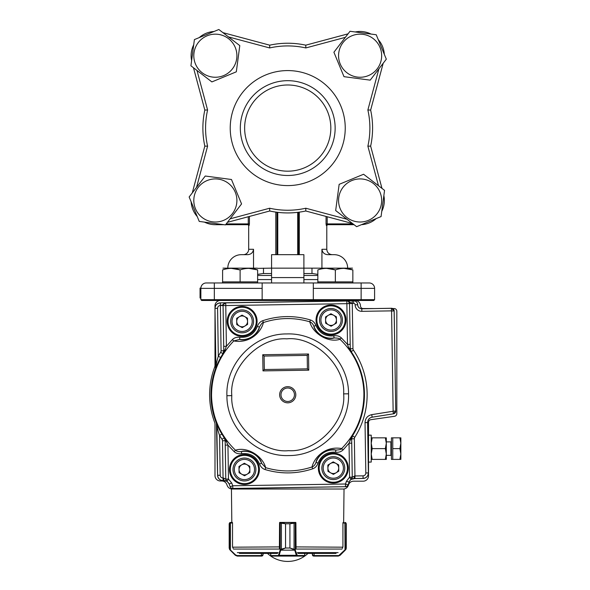 <?xml version="1.0" encoding="UTF-8"?>
<svg xmlns="http://www.w3.org/2000/svg" width="590" height="590" viewBox="0 0 590 590"><rect width="100%" height="100%" fill="white"/><g stroke="black" fill="none" stroke-linecap="round" stroke-linejoin="round"><path stroke-width="0.89" d="M313.32 288.355L313.32 282.964L361.132 282.964L361.132 288.355L313.32 288.355L313.32 299.668L374.598 299.668L373.795 300.472L314.131 300.472L313.32 299.668L262.144 299.668L261.333 300.472L201.669 300.472L200.866 299.668L262.144 299.668L262.144 288.355L214.332 288.355L214.332 282.964L262.144 282.964L262.144 288.355M326.056 223.898L327.199 223.898L326.351 225.505L326.049 223.89L326.056 216.434M327.199 216.744L327.199 223.898L353.026 223.898M327.14 224.694L326.351 225.505M347.665 268.155A13.467 13.467 0 0 0 334.198 254.681L327.981 254.681C324.471 254.489 322.457 252.69 321.933 249.297L326.786 249.297L326.786 225.513L326.358 225.513M354.081 224.702L327.155 224.702M299.292 212.142L299.292 254.681M297.699 254.681L297.699 212.348M298.511 212.245L298.511 254.681M276.961 254.681L276.961 212.245M277.765 212.348L277.765 254.681M275.796 254.681L275.796 212.09M249.113 225.513L247.866 224.702M226.221 223.898L248.265 223.898L249.105 225.52L249.4 223.905M248.265 216.744L248.265 223.898L249.408 223.898L249.408 216.434M248.309 224.702L225.601 224.702M224.001 224.702L215.357 224.702A24.242 24.242 0 0 1 204.45 222.113A24.242 24.242 0 0 0 220.247 224.207M197.237 216.567A24.242 24.242 0 0 1 191.153 201.839A24.242 24.242 0 0 0 197.237 216.567M222.607 282.964A5.384 5.384 0 0 1 222.415 282.964L222.607 281.887L257.624 281.887L257.624 282.964M352.51 268.155L271.57 268.155L271.57 254.681L303.894 254.681L303.894 282.964M271.57 282.964L271.57 277.58L303.894 277.58M353.049 282.964A5.384 5.384 0 0 1 352.857 282.964L352.857 281.887L317.84 281.887L317.84 269.918C317.84 267.867 317.84 267.867 317.84 269.918C323.659 267.867 329.493 267.867 335.349 269.918L326.594 268.354M248.678 225.513L248.678 249.297A5.384 5.384 0 0 1 243.287 254.681M361.132 282.964L369.215 282.964A5.384 5.384 0 0 1 374.598 288.355A5.384 5.384 0 0 0 369.215 282.964A5.384 5.384 0 0 1 374.598 288.355L374.598 299.668M200.866 298.024L200.054 298.024L200.054 288.112L200.866 288.355A5.384 5.384 0 0 1 206.249 282.964L214.332 282.964M248.678 249.297L253.53 249.297C253.007 252.682 250.993 254.482 247.483 254.681L241.266 254.681A13.467 13.467 0 0 0 227.799 268.155M200.054 297.78L200.866 297.78M200.054 288.355L200.866 288.355L200.866 299.668M271.57 277.58L271.57 268.155L257.624 268.354M253.53 249.297L253.53 268.155M321.933 268.155L321.933 249.297M313.32 282.964L262.144 282.964M204.819 110.057A84.849 84.849 0 0 0 204.819 146.114A84.849 84.849 0 0 1 204.819 110.057L193.491 67.784L204.819 110.057L207.592 109.998A82.158 82.158 0 0 0 207.592 146.173L204.819 146.114L192.281 192.908L204.819 146.114M191.61 60.6A24.242 24.242 0 0 1 193.704 44.803A24.242 24.242 0 0 0 191.61 60.6M199.25 37.59A24.242 24.242 0 0 1 213.978 31.506A24.242 24.242 0 0 0 199.25 37.59M257.624 279.572L271.57 279.572L257.624 279.572M303.894 279.572L317.84 279.572L303.894 279.572M317.84 275.478L303.894 275.478M271.57 275.478L257.624 275.478M271.57 273.539L262.948 273.539L257.624 274.38M317.84 274.38L312.516 273.539L303.894 273.539M368.337 220.38A21.55 21.55 0 0 0 380.026 192.237A21.55 21.55 0 0 0 351.883 180.547A21.55 21.55 0 0 0 340.194 208.69A21.55 21.55 0 0 0 368.337 220.38M381.066 216.574L356.633 226.671L335.673 210.556L339.147 184.346L363.588 174.257L384.547 190.364L381.066 216.574M335.142 128.082A47.407 47.407 0 0 0 287.736 80.675A47.407 47.407 0 0 0 240.322 128.082A47.407 47.407 0 0 0 287.736 175.496A47.407 47.407 0 0 0 335.142 128.082M345.239 128.082A57.51 57.51 0 0 0 287.736 70.579A57.51 57.51 0 0 0 230.225 128.082A57.51 57.51 0 0 0 287.736 185.592A57.51 57.51 0 0 0 345.239 128.082M269.645 47.945L269.704 45.172A84.849 84.849 0 0 1 305.76 45.172L305.819 47.945A82.158 82.158 0 0 0 269.645 47.945L228.478 36.912M222.909 32.634L269.704 45.172M305.76 45.172L348.041 33.844M367.872 109.998L370.645 110.057A84.849 84.849 0 0 1 370.645 146.114L367.872 146.173A82.158 82.158 0 0 0 367.872 109.998L378.905 68.831M383.183 63.263L370.645 110.057M269.704 210.999L269.645 208.226A82.158 82.158 0 0 0 305.819 208.226L305.76 210.999A84.849 84.849 0 0 1 269.704 210.999L227.43 222.327M370.645 146.114L381.973 188.387M383.854 195.57A24.242 24.242 0 0 1 381.76 211.368M376.214 218.58A24.242 24.242 0 0 1 361.486 224.665M352.562 223.536L305.76 210.999M355.217 31.963A24.242 24.242 0 0 1 371.014 34.058M378.227 39.604A24.242 24.242 0 0 1 384.311 54.332M287.736 84.99A43.099 43.099 0 0 0 244.636 128.082A43.099 43.099 0 0 0 287.736 171.181A43.099 43.099 0 0 0 330.828 128.082A43.099 43.099 0 0 0 287.736 84.99M195.438 208.69A21.55 21.55 0 0 0 223.581 220.38A21.55 21.55 0 0 0 235.27 192.237A21.55 21.55 0 0 0 207.127 180.547A21.55 21.55 0 0 0 195.438 208.69M199.243 221.42L189.147 196.986L205.261 176.027L231.472 179.5L241.561 203.934L225.454 224.893L199.243 221.42M207.127 35.791A21.55 21.55 0 0 0 195.438 63.934A21.55 21.55 0 0 0 223.581 75.623A21.55 21.55 0 0 0 235.27 47.48A21.55 21.55 0 0 0 207.127 35.791M194.398 39.596L218.831 29.5L239.791 45.614L236.317 71.818L211.884 81.914L190.924 65.8L194.398 39.596M380.026 47.48A21.55 21.55 0 0 0 351.883 35.791A21.55 21.55 0 0 0 340.194 63.934A21.55 21.55 0 0 0 368.337 75.623A21.55 21.55 0 0 0 380.026 47.48M376.221 34.751L386.317 59.184L370.203 80.144L344 76.671L333.903 52.237L350.018 31.277L376.221 34.751M257.093 321.144A15.03 15.03 -92 0 0 257.07 320.518A14.964 14.964 0 0 0 241.583 306.424A14.964 14.964 0 0 0 227.165 321.609A15.03 15.03 87.9 0 0 227.187 322.236A14.964 14.964 0 0 0 242.674 336.33A14.964 14.964 0 0 0 257.093 321.144M345.969 319.758A15.03 15.03 -92 0 0 345.947 319.131A14.964 14.964 0 0 0 330.459 305.037A14.964 14.964 0 0 0 316.048 320.23A15.03 15.03 87.9 0 0 316.07 320.857A14.964 14.964 0 0 0 331.55 334.95A14.964 14.964 0 0 0 345.969 319.758M259.401 469.271A15.03 15.03 -92 0 0 259.379 468.644A14.964 14.964 0 0 0 243.891 454.551A14.964 14.964 0 0 0 229.473 469.743A15.03 15.03 87.9 0 0 229.495 470.37A14.964 14.964 0 0 0 244.983 484.464A14.964 14.964 0 0 0 259.401 469.271M348.277 467.892A15.03 15.03 -92 0 0 348.255 467.265A14.964 14.964 0 0 0 332.767 453.172A14.964 14.964 0 0 0 318.349 468.357A15.03 15.03 87.9 0 0 318.379 468.984A14.964 14.964 0 0 0 333.859 483.077A14.964 14.964 0 0 0 348.277 467.892M224.067 303.467L223.072 305.598L346.868 303.673L346.824 300.981A2.692 2.692 -121.9 0 1 349.56 303.629L348.498 301.527M229.141 484.066L230.189 486.816L229.141 484.066A5.384 5.384 34.1 0 0 224.023 480.599L223.057 480.614A5.384 5.384 44.1 0 1 217.585 475.311L216.419 423.207A76.766 76.766 0 0 1 215.571 368.529L214.989 308.334A5.384 5.384 134.1 0 1 220.291 302.862L225.727 302.862L226.405 346.3L232.379 339.575C234.326 337.716 236.826 336.956 239.887 337.288C248.309 337.827 254.143 334.206 257.387 326.41C258.457 323.49 260.249 321.587 262.757 320.695C278.546 315.488 294.417 315.244 310.362 319.942C312.914 320.79 314.765 322.642 315.916 325.496C319.397 333.188 325.341 336.632 333.748 335.821C336.846 335.393 339.368 336.071 341.33 337.871L347.503 344.405L350.195 344.361L350.254 348.719L348.742 347.849L347.503 344.405L346.868 303.673L353.646 303.378A1.446 1.446 0 0 1 355.121 304.801L357.71 304.764A4.042 4.042 0 0 0 353.609 300.782L352.208 300.841L352.252 303.4L347.635 301.092M230.189 486.816A2.692 2.692 -145.9 0 0 232.748 488.55L345.526 486.706A2.692 2.692 -35.9 0 0 348.034 484.892L345.489 484.007L232.762 485.769L232.807 488.461L345.526 486.706L345.489 484.007L346.448 481.233L349.568 477.177L352.341 477.133L354.944 475.968L354.981 478.527L351.08 479.404L349.568 477.177L349.044 443.215L343.078 449.934C341.123 451.8 338.616 452.56 335.562 452.22C327.133 451.667 321.299 455.296 318.062 463.091C316.985 466.019 315.193 467.922 312.685 468.814C296.888 474.013 281.024 474.257 265.08 469.551C262.521 468.711 260.669 466.86 259.526 463.998C256.045 456.313 250.101 452.869 241.701 453.68C238.611 454.101 236.089 453.415 234.127 451.63L235.469 450.2C247.453 446.328 262.786 456.232 265.647 467.671C281.187 472.251 296.659 472.015 312.058 466.956C313.939 458.165 324.854 445.656 341.684 448.548C356.5 433.215 363.912 414.888 363.912 393.567A76.191 76.191 -90.9 0 0 339.98 339.302C328.011 343.181 312.648 333.269 309.794 321.823C294.248 317.243 278.782 317.486 263.383 322.553C261.547 331.278 250.595 343.852 233.773 340.954C218.956 356.286 211.544 374.613 211.544 395.934C212.208 417.248 220.188 435.339 235.469 450.2C236.878 451.446 238.832 451.903 241.332 451.557L241.701 453.68M232.748 488.55L232.807 488.461A2.692 2.692 34.1 0 1 230.248 486.728L232.762 485.769L231.715 483.018L229.2 483.977L227.032 481.337L223.086 480.584C219.812 480.312 217.99 478.542 217.621 475.282L216.803 425.117M226.914 395.713C226.597 428.222 256.2 456.903 288.68 455.561C321.181 455.886 349.87 426.282 348.535 393.803C348.852 361.279 319.234 332.59 286.755 333.94C254.246 333.623 225.564 363.233 226.914 395.713L231.811 395.625C229.812 423.414 260.876 453.526 288.591 450.664C316.38 452.663 346.492 421.599 343.631 393.884M348.535 393.803L343.631 393.877C345.629 366.095 314.566 335.983 286.851 338.844C259.062 336.838 228.95 367.902 231.811 395.625M234.127 451.63L227.939 445.089L228.47 479.058L227.032 481.337L225.808 479.464M231.715 483.018L228.47 479.058L225.778 479.102A2.692 2.692 76.6 0 0 227.032 481.337L225.697 479.102L223.544 478.018L224.023 480.599M294.454 394.644A6.733 6.733 0 0 1 284.446 400.632A6.733 6.733 0 0 1 284.262 388.972A6.733 6.733 0 0 1 294.454 394.644M355.121 304.801A6.63 6.63 0 0 0 361.854 311.328L361.81 308.769L391.435 308.275A2.692 2.692 44.1 0 1 394.172 310.93L395.735 411.112A2.692 2.692 -50 0 1 393.464 413.819L372.165 417.196A5.384 5.384 -50 0 0 367.629 422.602L368.411 472.966A5.384 5.384 -45.9 0 1 363.108 478.438L354.066 478.579A5.384 5.384 -35.9 0 0 349.059 482.2L348.093 484.98L349.059 482.2M227.991 321.602A14.138 14.138 0 0 0 249.393 333.512A14.138 14.138 0 0 0 249.01 309.02A14.138 14.138 0 0 0 227.991 321.602M316.867 320.215A14.138 14.138 0 0 0 338.269 332.126A14.138 14.138 0 0 0 337.886 307.641A14.138 14.138 0 0 0 316.867 320.215A14.153 14.153 0 0 1 337.893 307.626A14.153 14.153 0 0 1 338.276 332.141A14.153 14.153 0 0 1 316.852 320.215M230.299 469.728A14.138 14.138 0 0 0 251.694 481.647A14.138 14.138 0 0 0 251.318 457.154A14.138 14.138 0 0 0 230.299 469.728A14.153 14.153 0 0 1 251.325 457.139A14.153 14.153 0 0 1 251.701 481.654A14.153 14.153 0 0 1 230.284 469.728M319.175 468.342A14.138 14.138 0 0 0 340.578 480.26A14.138 14.138 0 0 0 340.194 455.768A14.138 14.138 0 0 0 319.175 468.342M352.149 435.634L352.503 435.848A76.722 76.722 0 0 0 351.197 351.655L350.268 348.712L351.153 351.67C359.62 364.347 364.037 378.315 364.391 393.56C364.509 408.804 360.534 422.897 352.466 435.833L351.655 438.812L351.736 443.171L349.044 443.215L352.149 435.634C368.367 410.677 367.836 376.324 350.844 351.876L348.742 347.849M353.646 303.378L353.609 300.819A4.005 4.005 0 0 1 357.673 304.764A4.071 4.071 0 0 0 361.81 308.769A4.042 4.042 0 0 1 357.71 304.764M220.291 302.862L353.609 300.782M345.593 486.787A2.692 2.692 144.1 0 0 348.093 484.98M347.171 300.996L352.208 300.841M220.682 357.533L215.601 368.536A5.384 5.384 99.5 0 0 215.925 366.611C215.793 367.769 216.065 363.285 218.322 356.227L220.682 357.533A76.678 76.678 0 0 1 222.939 353.72L223.794 350.748L223.706 346.345L226.405 346.3L223.293 353.904C207.097 378.846 207.636 413.155 224.591 437.588L227.939 445.089L225.247 445.125L225.196 440.723L224.289 437.795L225.174 440.715L222.482 440.76A2.699 2.699 73 0 0 222.017 439.285L224.252 437.773L221.869 434.041L219.561 435.42C217.083 428.458 216.67 423.959 216.84 425.11A5.384 5.384 -101.3 0 0 216.456 423.2L221.869 434.041M224.591 437.588L224.289 437.795C207.245 413.243 206.707 378.773 222.983 353.705L223.293 353.904M351.22 479.331L352.341 477.133L348.992 482.111L346.448 481.233M368.411 472.966L368.374 472.929C368.101 476.204 366.338 478.033 363.079 478.401L354.981 478.527M393.464 413.819L372.135 417.174C369.274 417.845 367.762 419.645 367.592 422.573L368.374 472.929L365.822 472.974A2.825 2.825 -43 0 1 363.034 475.842L354.944 475.968L354.361 438.776L351.67 438.82L352.503 435.848L354.782 437.293A79.414 79.414 88.1 0 0 353.425 350.143A2.699 2.699 -108 0 1 352.96 348.668L352.26 303.584M225.38 302.891L225.727 302.862A2.692 2.692 120.1 0 0 223.072 305.598L220.38 305.45C221.884 305.384 223.662 304.529 225.727 302.862L347.385 301.025M220.38 305.642L221.08 350.799L223.772 350.755L222.939 353.72L220.667 352.282A79.362 79.362 -58.2 0 0 218.322 356.227L217.577 308.327L215.018 308.364C215.291 305.089 217.061 303.267 220.321 302.891L220.38 305.45C218.654 305.635 217.725 306.594 217.577 308.327M352.245 477.494L352.267 477.133A2.692 2.692 -78.4 0 1 351.08 479.404L351.367 479.183M367.629 422.602L365.033 422.617C365.298 418.31 367.526 415.655 371.737 414.645L372.165 417.196M394.172 310.93L391.583 311.004L393.139 411.127L395.698 411.09L393.427 413.789L393.029 411.26L371.737 414.645M361.854 311.328L391.443 310.871L391.435 308.275M239.887 337.288L239.592 339.42L233.773 340.954L232.379 339.575M335.562 452.22L335.865 450.082C339.788 449.838 341.728 449.322 341.684 448.548L343.078 449.934M341.33 337.871L339.98 339.302C339.899 338.483 337.945 338.033 334.117 337.945L333.748 335.821M310.362 319.942L309.794 321.823C311.572 322.442 312.936 323.91 313.887 326.233L315.916 325.496M262.757 320.695L263.383 322.553C262.72 322.162 261.399 323.674 259.43 327.089L257.387 326.41M225.255 349.826L223.772 350.755L223.072 305.598L223.706 346.345M225.247 445.125L225.778 479.102L225.174 440.715L226.685 441.6M265.08 469.551L265.647 467.671L261.554 463.261L259.526 463.998M312.685 468.814L312.058 466.956C313.821 466.307 315.141 464.795 316.011 462.42L318.062 463.091M350.172 439.727L351.67 438.82L352.267 477.133L351.736 443.171M313.887 326.233C314.271 329.161 316.889 332.421 321.734 336.012C327.266 338.424 331.388 339.073 334.117 337.945A18.216 18.216 0 0 1 313.887 326.233M239.592 339.42C242.35 340.459 246.45 339.678 251.901 337.096C256.628 333.357 259.135 330.024 259.43 327.089A18.216 18.216 0 0 1 239.592 339.42M335.865 450.082C333.099 449.042 328.999 449.816 323.549 452.405C318.814 456.144 316.306 459.485 316.011 462.42A18.216 18.216 0 0 1 335.865 450.082M261.554 463.261C261.171 460.34 258.553 457.08 253.707 453.496C248.184 451.077 244.061 450.436 241.332 451.557A18.216 18.216 0 0 1 261.554 463.261M264.106 356.058L262.742 354.73L308.526 354.015L307.198 355.387L307.412 368.853L264.32 369.524L264.106 356.058L307.198 355.387M308.526 354.015L308.776 370.181L262.993 370.889L264.32 369.524M308.776 370.181L307.412 368.853M371.221 459.396L385.344 459.396L386.31 454.012L385.344 448.621L386.31 443.238L385.344 437.846L386.31 437.846L386.31 459.396L386.31 455.355L390.89 455.355L391.428 455.893L390.89 455.355L390.89 441.888L391.428 441.35L390.89 441.888L391.428 441.35L390.89 441.888L386.31 441.888M392.675 308.555L394.127 308.555A2.692 2.692 0 0 1 396.827 311.247L396.827 413.634A2.692 2.692 0 0 1 394.511 416.297L370.844 419.682A2.692 2.692 0 0 0 368.529 422.351L368.529 475.798A5.384 5.384 0 0 1 363.145 481.189L353.808 481.189A5.384 5.384 0 0 0 348.624 484.545L348.284 485.481A5.384 5.384 0 0 1 343.218 489.029L232.246 489.029A5.384 5.384 0 0 1 227.187 485.481L226.811 484.523A5.384 5.384 0 0 0 221.752 480.983L220.38 480.983A5.384 5.384 0 0 1 214.996 475.562L214.996 424.254A5.384 5.384 0 0 0 214.649 422.351A78.116 78.116 0 0 1 214.649 367.15A5.384 5.384 0 0 0 214.996 365.247L214.996 308.836M214.996 307.943L214.996 305.863A5.384 5.384 0 0 1 220.38 300.472L355.069 300.472A5.384 5.384 0 0 1 360.461 305.827A2.692 2.692 0 0 0 363.152 308.555L373.536 308.555M392.77 437.846L392.77 459.396L391.428 459.396L391.428 437.846L399.887 437.846L400.853 443.238L400.853 437.846L399.887 437.846M400.853 454.012L400.853 443.238L399.887 448.621L400.853 454.012L399.887 459.396L400.853 459.396L400.853 454.012M392.77 448.621L399.887 448.621M392.77 459.396L399.887 459.396M368.529 435.154L371.221 435.154L371.221 462.088L368.529 462.088L371.221 462.088M372.187 459.396L371.221 454.012L372.187 448.621L385.344 448.621M372.187 448.621L371.221 443.238L372.187 437.846L385.344 437.846M371.221 437.846L372.187 437.846M386.31 459.396L385.344 459.396M343.225 489.029L344.029 489.029L343.646 522.43L343.063 522.43L343.056 522.969M232.408 522.969L232.401 522.43L231.818 522.43L231.435 489.029L232.239 489.029M279.653 522.969L279.653 522.43L295.811 522.637A0.538 0.538 0 0 0 295.384 522.43L280.744 522.43L285.553 523.773L285.553 548.014L280.84 549.924L280.405 549.541L281.342 549.12L285.538 548.014L285.538 523.773L279.564 522.969L279.394 548.235M295.811 522.969L295.811 522.43M232.534 546.9L233.087 548.235L232.534 546.9L232.534 522.969L229.495 523.138L229.495 549.12A0.538 0.524 149.1 0 0 229.569 549.401L235.366 555.308L237.269 556.097L261.739 556.097L237.269 556.097L235.366 555.308L229.975 549.924L229.186 548.014L229.495 549.12L235.587 554.925L237.114 555.559L261.739 555.559L263.088 554.748L263.088 553.405L267.454 553.405A29.633 29.633 0 0 0 308.01 553.405L314.123 553.405M239.415 553.405L277.499 553.405M297.965 553.405L336.049 553.405M279.653 522.43L279.653 522.637A0.538 0.538 0 0 1 280.08 522.43L280.715 522.43A0.538 0.502 90 0 0 280.243 522.969M262.83 555.537L261.739 556.097L262.69 555.706L263.088 553.405M230.336 522.969L230.535 522.43L229.694 522.718A0.538 0.531 -128.5 0 0 229.495 523.138L229.186 523.773L229.694 522.718L232.401 522.43M231.818 522.43L230.602 522.43L230.439 522.969L230.439 549.784M229.694 522.718L229.186 523.773L229.694 522.725M229.186 548.014L229.186 523.773M235.587 554.925L235.366 555.308M237.114 555.559L237.269 556.097M295.059 549.541L294.624 549.924L289.911 548.014L295.059 549.541L297.301 555.559L304.706 555.522M270.758 555.522L270.758 553.405M296.069 548.235L295.9 522.969L289.926 523.773L294.749 522.43A0.538 0.502 -90 0 1 295.221 522.969M294.749 522.43A0.538 0.516 -90 0 1 295.266 522.969L295.266 549.784A0.538 0.369 163 0 1 294.749 550.16L280.715 550.16A0.538 0.369 -163 0 1 280.206 549.784L280.405 549.541M304.764 553.405L304.764 555.559A0.538 0.538 -90.1 0 1 304.226 556.097L271.238 556.097A0.538 0.538 90.1 0 1 270.699 555.559L270.699 553.405M304.226 556.097L296.785 556.097L296.32 555.308L279.144 555.308L278.679 556.097L271.238 556.097M294.063 549.401L294.063 522.718M296.836 554.925A0.538 0.369 163 0 1 296.32 555.308L294.749 550.16M297.301 555.559A0.538 0.516 90 0 1 296.785 556.097M281.401 522.718L281.401 549.401M280.715 550.16L279.144 555.308A0.538 0.369 -163 0 1 278.627 554.925L280.206 549.784L280.206 522.969A0.538 0.516 90 0 1 280.715 522.43M278.679 556.097A0.538 0.516 -90 0 1 278.163 555.559L278.627 554.925M313.725 555.559L313.961 556.097L312.774 555.706L312.376 553.405L312.376 554.748L313.725 555.559L314.116 555.559L314.116 553.405M342.384 548.235L342.93 546.9L342.384 548.235M340.098 555.308L339.877 554.925L345.025 549.784L345.246 550.16L340.098 555.308L338.195 556.097L340.098 555.308L345.895 549.401A0.538 0.524 -149.1 0 0 345.969 549.12L345.423 549.541L346.278 548.014L346.079 549.039M345.777 522.725L346.278 523.773L345.969 523.138L342.93 522.969L342.93 546.9M338.358 555.559L314.116 555.559L313.961 556.097L338.195 556.097L345.025 549.784L345.489 549.924M343.063 522.43L343.646 522.43M345.025 549.784L344.87 522.43L345.769 522.718L344.929 522.43L345.128 522.969M346.278 523.773L346.278 548.014M312.376 554.748L312.634 555.537M312.774 555.706L313.526 556.082M345.769 522.718L345.769 522.718A0.538 0.531 128.5 0 1 345.969 523.138L345.969 549.12M335.946 463.393A5.413 5.413 0 0 0 327.9 468.209A5.413 5.413 0 0 0 336.094 472.767A5.413 5.413 0 0 0 335.946 463.393M321.867 468.305A11.446 11.446 0 0 1 338.881 458.12A11.446 11.446 0 0 1 339.191 477.944A11.446 11.446 0 0 1 321.867 468.305M333.409 474.375L327.952 471.336L327.856 465.082L333.217 461.874L338.682 464.913L338.778 471.167L333.409 474.375M247.07 464.78A5.413 5.413 0 0 0 239.024 469.596A5.413 5.413 0 0 0 247.217 474.154A5.413 5.413 0 0 0 247.07 464.78M232.991 469.684A11.446 11.446 0 0 1 250.005 459.507A11.446 11.446 0 0 1 250.315 479.331A11.446 11.446 0 0 1 232.991 469.684M244.533 475.761L239.068 472.715L238.972 466.469L244.341 463.253L249.799 466.299L249.902 472.546L244.533 475.761M333.638 315.267A5.413 5.413 0 0 0 325.592 320.075A5.413 5.413 0 0 0 333.785 324.64A5.413 5.413 0 0 0 333.638 315.267M319.559 320.171A11.446 11.446 0 0 1 336.573 309.993A11.446 11.446 0 0 1 336.883 329.817A11.446 11.446 0 0 1 319.559 320.171M331.108 326.248L325.643 323.202L325.547 316.955L330.909 313.74L336.374 316.786L336.47 323.032L331.108 326.248M244.762 316.646A5.413 5.413 0 0 0 236.715 321.462A5.413 5.413 0 0 0 244.909 326.027A5.413 5.413 0 0 0 244.762 316.646M230.683 321.557A11.446 11.446 0 0 1 247.697 311.38A11.446 11.446 0 0 1 248.006 331.204A11.446 11.446 0 0 1 230.683 321.557M242.225 327.627L236.767 324.589L236.664 318.334L242.033 315.126L247.498 318.165L247.594 324.419L242.225 327.627M335.349 281.887L335.349 269.918C341.168 267.867 347.001 267.867 352.857 269.918C352.857 267.867 352.857 267.867 352.857 269.918L352.857 281.887M347.665 268.634L352.857 269.918L344.103 268.354M222.607 281.887L222.607 269.918C222.607 267.867 222.607 267.867 222.607 269.918C228.426 267.867 234.26 267.867 240.115 269.918C245.934 267.867 251.768 267.867 257.624 269.918C257.624 267.867 257.624 267.867 257.624 269.918L248.869 268.354L257.624 269.918L257.624 281.887M240.115 281.887L240.115 269.918L231.361 268.354M222.961 268.155L257.277 268.155M361.132 300.472L361.132 288.355L374.598 288.355M206.249 282.964A5.384 5.384 0 0 0 200.866 288.355L214.332 288.355L214.332 300.472M197.001 70.483L207.592 109.998M345.334 37.354L305.819 47.945M207.592 146.173L196.559 187.34M230.13 218.816L269.645 208.226M378.463 185.688L367.872 146.173M305.819 208.226L346.994 219.259M227.976 321.602A14.153 14.153 0 0 1 249.017 309.013A14.153 14.153 0 0 1 249.4 333.527A14.153 14.153 0 0 1 227.976 321.602M319.161 468.342A14.153 14.153 0 0 1 340.201 455.753A14.153 14.153 0 0 1 340.585 480.275A14.153 14.153 0 0 1 319.161 468.342M279.645 394.88A8.083 8.083 0 0 1 287.596 386.671A8.083 8.083 0 0 1 295.804 394.622A8.083 8.083 0 0 1 287.846 402.83A8.083 8.083 0 0 1 279.645 394.88M353.425 350.143L350.844 351.876M214.989 308.334L215.896 366.604M217.585 475.311L220.181 475.238L219.561 435.42A79.377 79.377 56.4 0 0 222.017 439.285M223.057 480.614L223.064 478.025L223.544 478.018M354.457 475.975L354.066 478.579M363.108 478.438L363.034 475.842M395.735 411.112L394.142 310.959L391.406 308.312L361.81 308.769M220.181 475.238C220.372 476.963 221.339 477.893 223.064 478.025L222.482 440.76M365.033 422.617L365.822 472.974M354.782 437.293A2.699 2.699 -73.7 0 0 354.361 438.776M221.08 350.799A2.692 2.692 105.9 0 1 220.667 352.282M350.195 344.361L349.56 303.629L350.268 348.712L352.96 348.668M262.993 370.889L262.742 354.73M297.331 552.616L338.122 552.616M237.342 552.616L278.141 552.616M233.485 549.061L279.653 549.061M295.811 549.061L341.979 549.061M295.9 546.9L342.775 547.188M232.689 547.188L279.542 546.9M261.503 556.097L261.348 553.405M261.739 555.559L261.739 556.097M280.08 522.43A0.538 0.516 90 0 0 279.653 522.666M304.197 556.097A0.538 0.516 90 0 0 304.706 555.559L304.706 553.405M289.926 548.014L289.911 523.773L289.926 548.014L285.538 548.014M271.275 556.097A0.538 0.516 -90 0 1 270.758 555.559L278.163 555.559M289.926 523.773L285.538 523.773M295.811 522.666A0.538 0.516 -90 0 0 295.384 522.43M323.217 468.283A10.104 10.104 0 0 0 338.498 476.794A10.104 10.104 0 0 0 338.225 459.3A10.104 10.104 0 0 0 323.217 468.283M234.333 469.662A10.104 10.104 0 0 0 249.622 478.173A10.104 10.104 0 0 0 249.349 460.679A10.104 10.104 0 0 0 234.333 469.662M320.908 320.149A10.104 10.104 0 0 0 336.197 328.66A10.104 10.104 0 0 0 335.924 311.166A10.104 10.104 0 0 0 320.908 320.149M232.032 321.535A10.104 10.104 0 0 0 247.313 330.046A10.104 10.104 0 0 0 247.04 312.553A10.104 10.104 0 0 0 232.032 321.535M326.786 225.513L327.598 224.702M326.786 249.297C327.111 252.572 328.903 254.364 332.177 254.681M200.054 288.104L200.873 288.104M263.487 273.539L263.487 268.155M311.977 273.539L311.977 268.155M317.84 282.964L317.84 281.887"/></g></svg>
